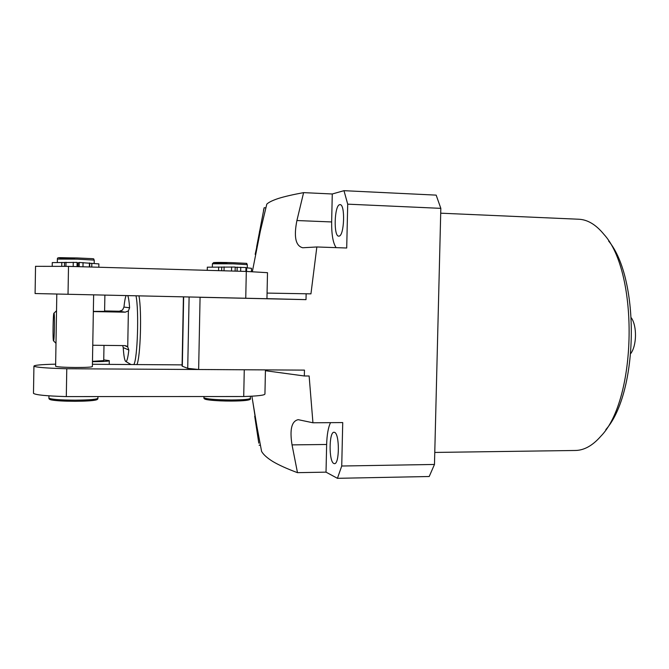 <?xml version="1.0" encoding="UTF-8"?>
<svg xmlns="http://www.w3.org/2000/svg" width="669" height="669" viewBox="0 0 669 669"><rect width="100%" height="100%" fill="white"/><g stroke="black" fill="none" stroke-linecap="round" stroke-linejoin="round"><path stroke-width="1" d="M256.595 247.154L264.138 207.741L265.894 207.816M338.982 236.115C344.351 236.157 345.43 203.978 340.028 204.647L339.693 204.681C334.341 205.299 333.421 236.692 338.757 236.132L338.982 236.115M334.533 432.358C339.701 433.596 339.576 464.52 334.408 463.642L333.831 463.492C328.713 461.643 328.947 431.505 334.065 432.266L334.533 432.358M265.426 370.718L304.328 375.978L309.128 376.003L312.941 422.775L298.215 419.672C291.617 421.094 289.56 429.498 292.035 444.885L297.479 472.665C286.892 468.726 278.647 464.988 272.718 461.443C267.056 457.905 263.343 454.552 261.579 451.366L256.98 426.805M252.338 271.664L260.433 230.654L266.797 204.145C268.679 202.297 272.526 200.407 278.329 198.484C284.4 196.569 292.83 194.612 303.601 192.63L332.276 193.985L331.648 221.949C331.531 234.551 333.02 243.115 336.122 247.639M260.433 230.654L255.165 254.337L255.75 254.371M263.486 210.309L264.138 207.741M254.705 416.218L258.794 443.154M252.514 399.911L256.72 426.805M303.601 192.63L296.911 220.536C293.674 236.851 295.614 245.924 302.723 247.756L316.847 246.97L310.943 293.867L267.065 293.089M343.975 190.682L436.163 195.122L440.829 208.352L347.713 204.162L343.975 190.682L332.276 193.985M312.941 422.775L342.729 422.574L341.734 466.017L434.474 464.453L440.829 208.352M434.474 464.453L429.205 476.512L337.427 478.318L326.02 472.147L297.479 472.665M316.847 246.97L346.709 248.007L347.713 204.162M306.134 293.758L306.009 299.637L266.948 298.642M304.328 375.978L304.454 370.116L198.643 369.505L200.073 297.279L306.009 299.637M259.137 445.245L260.333 445.236M341.734 466.017L337.427 478.318M434.775 452.436L575.131 450.48C584.004 450.429 592.558 445.696 600.804 436.263C637.039 399.493 638.97 272.266 603.873 234.301C595.912 224.592 587.507 219.574 578.643 219.231L440.712 213.185M608.623 241.007C640.141 278.747 638.452 392.803 605.838 429.598M330.519 422.657C328.228 427.483 326.932 434.758 326.648 444.484L326.02 472.147M183.657 296.919L182.319 366.219L187.721 368.351L189.11 297.036M198.643 369.505L187.721 368.351M127.787 295.673C128.565 297.588 129.167 301.619 129.602 307.773L128.381 310.901L125.254 312.18L119.358 311.227L122.519 310.04L123.957 307.079C124.551 301.309 125.262 297.496 126.081 295.631M92.757 345.254L124.643 345.605L127.729 346.918L128.833 350.004C127.938 357.882 126.926 361.703 125.797 361.486L125.739 361.461C124.61 360.583 123.773 355.958 123.221 347.596L122.661 345.58M53.512 340.839L53.537 340.856C54.406 341.784 54.866 312.766 53.972 313.192L53.955 313.184C53.085 312.699 52.642 340.772 53.512 340.839L55.995 343.314M125.254 312.18L93.342 311.587M119.358 311.227L104.598 310.951M93.351 311.394L104.598 311.378L104.882 295.163M128.381 310.901L127.729 346.918M103.996 345.38L103.728 360.608L92.481 361.36M103.737 359.863L109.29 360.666C109.022 361.277 103.419 361.611 92.473 361.678M631.394 317.934C637.072 326.188 636.788 345.296 630.875 353.383M55.611 366.177L55.611 366.269C57.241 366.938 63.789 367.348 75.263 367.49C86.159 367.49 91.87 367.181 92.389 366.545L93.635 294.912M35.541 266.329L68.506 266.379L246.301 271.438L267.5 272.684L266.948 298.717L35.097 293.54M98.82 267.24L98.878 263.895L79.218 262.465L78.081 262.825L78.022 266.647M33.492 393.054L33.483 393.339C35.516 394.944 46.462 396.031 66.306 396.583L243.717 396.516C258.017 396.073 265.083 395.212 264.941 393.924L265.442 369.89M68.506 266.379L68.029 294.343M246.301 271.438L245.749 298.299M55.644 364.162C41.277 364.505 34.035 365.174 33.927 366.169C35.967 367.356 46.914 368.218 66.775 368.744L66.306 396.583M66.775 368.744L244.269 369.773L243.717 396.516M182.344 364.881L92.431 364.271M235.195 267.299L245.966 267.5L245.891 271.43M245.966 267.784L251.485 268.286L251.41 271.622M207.323 267.19L235.195 267.048L235.112 271.121M237.161 267.107L237.077 271.179M52.282 262.599L77.102 262.407L77.035 266.622M79.218 262.465L79.143 266.68M259.463 231.441L260.274 231.474M292.035 444.885L326.648 444.484M296.911 220.536L331.648 221.949M133.85 364.555C137.53 358.927 139.085 310.608 136.016 295.857M138.968 295.924C141.903 311.077 140.523 356.928 136.936 364.572M123.957 307.079L129.602 307.773M128.833 350.004L123.221 347.596M48.912 397.938L48.904 398.114C51.07 399.376 59.8 400.062 75.12 400.179C89.654 400.037 97.256 399.368 97.917 398.164L97.95 396.575M96.152 399.008C97.749 400.33 90.708 401.091 75.028 401.291C57.45 401.082 49.339 400.254 50.685 398.799M94.178 263.419L94.237 260.116L77.102 259.137L57.392 259.07M74.777 258.803C53.386 257.858 54.139 257.565 77.044 257.95C99.004 259.054 92.297 258.267 94.237 260.074M203.911 397.587L203.911 397.762C206.495 399.092 215.719 399.836 231.583 399.995C243.759 399.886 250.014 399.318 250.348 398.289L250.39 396.274M203.936 396.533L203.911 397.762C203.727 398.657 204.773 399.293 207.047 399.677C212.081 400.53 220.185 400.99 231.349 401.066C216.162 401.132 201.545 399.602 205.609 398.431M247.262 267.859L247.329 264.656L233.23 263.837L212.407 263.778M226.883 263.394C206.37 262.8 212.165 262.031 233.029 262.683C253.526 263.803 244.336 262.775 247.329 264.615M248.634 399.084C250.365 400.254 244.611 400.915 231.374 401.066M240.731 267.215L240.648 271.279M246.635 267.826L246.56 271.447M218.654 267.006L218.579 270.652M221.715 266.99L221.64 270.736M224.107 266.864L224.031 270.803M231.616 266.948L231.533 271.02M89.445 262.917L89.37 266.973M83.056 262.583L82.981 266.789M89.755 263.126L89.688 266.981M91.829 263.293L91.77 267.04M61.807 262.407L61.749 266.237M64.525 262.382L64.458 266.295M65.988 262.223L65.922 266.321M73.264 262.29L73.189 266.513M251.887 396.19L258.602 436.573M183.415 296.911L182.077 366.068M53.955 313.184L56.53 310.759M125.797 361.486L131.007 364.538M127.018 346.325L125.479 345.689M109.223 364.388L109.29 360.767M48.946 395.839L48.904 398.114C48.812 399.033 49.79 399.669 51.856 400.012C56.413 400.815 64.132 401.241 75.02 401.3C85.164 401.216 92.013 400.815 95.583 400.07C97.206 399.728 97.983 399.15 97.917 398.348M57.333 262.382L57.392 259.028C57.367 256.896 58.395 257.874 77.044 257.95M55.611 366.269L56.806 294.084M212.341 266.964L212.407 263.737L213.704 262.557L233.029 262.683M35.541 266.254L35.097 293.549M33.927 366.169L33.483 393.339M250.348 398.473C251.745 400.187 243.968 401.015 231.349 401.066M207.323 267.14L207.256 270.326M52.282 262.557L52.224 266.086"/></g></svg>
